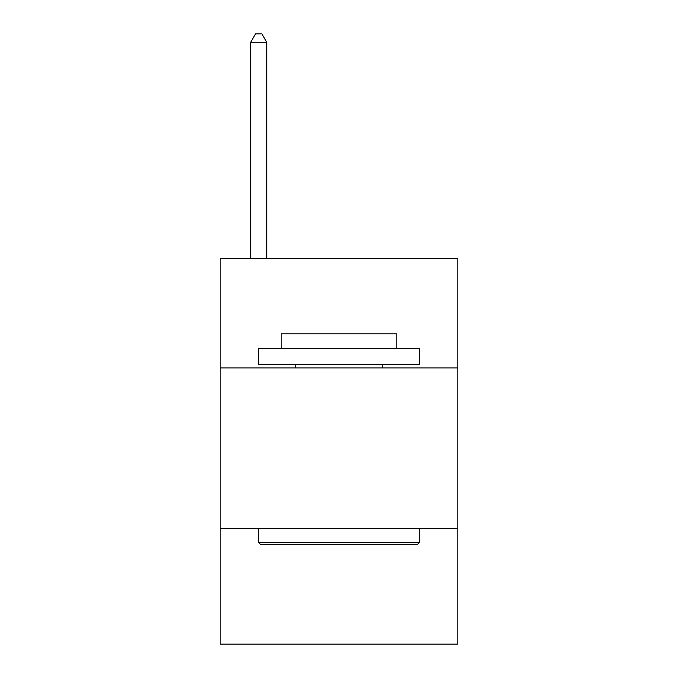 <?xml version="1.0" encoding="UTF-8"?>
<svg xmlns="http://www.w3.org/2000/svg" width="678" height="678" viewBox="0 0 678 678"><rect width="100%" height="100%" fill="white"/><g stroke="black" fill="none" stroke-linecap="round" stroke-linejoin="round"><path stroke-width="1.02" d="M457.828 367.908L457.828 258.708L220.172 258.708L220.172 367.908L457.828 367.908L457.828 644.1L220.172 644.1L220.172 367.908M457.828 528.484L220.172 528.484M260.64 544.544L258.708 542.612L419.292 542.612L417.36 544.544L260.64 544.544M419.292 348.636L419.292 364.696L258.708 364.696L258.708 348.636L419.292 348.636M281.192 348.636L281.192 333.864L396.808 333.864L396.808 348.636M419.292 528.484L419.292 542.612M258.708 528.484L258.708 542.612M382.68 364.696L382.68 367.908M295.32 364.696L295.32 367.908M266.742 258.708L266.742 42.248L250.682 42.248L250.682 258.708M250.682 42.248L255.496 33.9L261.92 33.9L266.742 42.248"/></g></svg>
